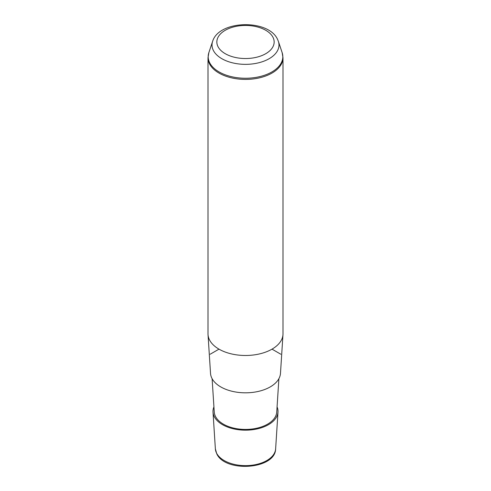 <?xml version="1.0" encoding="UTF-8"?>
<svg xmlns="http://www.w3.org/2000/svg" width="491" height="491" viewBox="0 0 491 491"><rect width="100%" height="100%" fill="white"/><g stroke="black" fill="none" stroke-linecap="round" stroke-linejoin="round"><path stroke-width="0.74" d="M277.071 406.904A32.516 18.775 180 0 1 277.992 412.084A32.516 18.775 180 0 1 249.526 430.018A32.516 18.775 180 0 1 214.297 416.675A32.516 18.775 180 0 1 213.008 412.084A32.516 18.775 180 0 1 213.929 406.904M278.888 378.69L276.74 412.059A31.264 18.05 180 0 1 249.373 429.3A31.264 18.05 180 0 1 215.5 416.472A31.264 18.05 180 0 1 214.26 412.059L212.112 378.69M282.969 334.641L280.478 373.363A35.002 20.211 180 0 1 249.833 392.665A35.002 20.211 180 0 1 211.909 378.303A35.002 20.211 180 0 1 210.522 373.363L208.031 334.641A37.494 21.647 0 0 0 209.522 339.932A37.494 21.647 0 0 0 250.146 355.318A37.494 21.647 0 0 0 282.969 334.641A37.494 21.647 0 0 0 282.994 333.837L282.994 57.76A37.494 21.647 180 0 1 250.833 79.186A37.494 21.647 180 0 1 209.522 63.855A37.494 21.647 180 0 1 208.006 57.76L208.006 333.837A37.494 21.647 0 0 0 208.031 334.641M218.986 349.144L210.148 354.244M272.014 349.144L280.852 354.244M275.629 448.878C275.371 469.488 225.062 472.808 216.734 453.752L215.371 448.878A30.154 17.406 0 0 0 216.568 453.132A30.154 17.406 0 0 0 249.232 465.505A30.154 17.406 0 0 0 275.629 448.878L277.992 412.084M272.996 37.328A28.656 16.547 180 0 1 253.571 57.864A28.656 16.547 180 0 1 218.004 46.645A28.656 16.547 180 0 1 237.429 26.115A28.656 16.547 180 0 1 272.996 37.328M212.621 41.354C218.949 20.094 268.104 18.965 277.458 39.145L278.379 41.354A33.486 19.333 180 0 1 253.393 63.805A33.486 19.333 180 0 1 213.37 50.456A33.486 19.333 180 0 1 212.621 41.354L208.853 52.623L208.006 57.76M278.379 41.354L282.147 52.623A37.322 21.549 180 0 1 254.301 77.646A37.322 21.549 180 0 1 209.688 62.768A37.322 21.549 180 0 1 208.853 52.623M215.371 448.878L213.008 412.084M282.147 52.623L282.994 57.76"/></g></svg>
